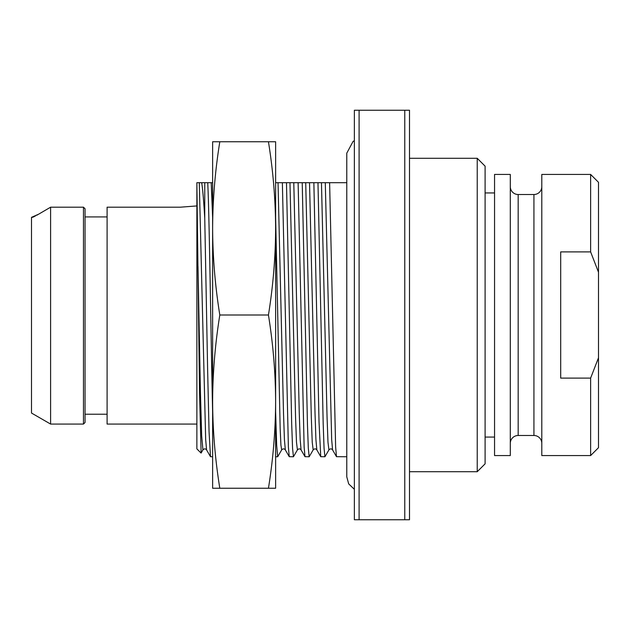 <?xml version="1.0" encoding="UTF-8"?>
<svg xmlns="http://www.w3.org/2000/svg" width="630" height="630" viewBox="0 0 630 630"><rect width="100%" height="100%" fill="white"/><g stroke="black" fill="none" stroke-linecap="round" stroke-linejoin="round"><path stroke-width="0.94" d="M477.225 471.712L477.225 158.287L485.1 166.162L485.1 463.837L477.225 471.712L409.5 471.712M477.225 158.287L409.5 158.287M409.5 110.25L409.5 519.75L404.775 519.75L404.775 110.25L409.5 110.25M359.1 110.25L359.1 519.75L354.375 519.75L354.375 110.25L404.775 110.25M359.1 519.75L404.775 519.75M346.784 456.75L336.491 456.687L335.632 446.985L329.616 182.7L346.784 182.7M329.616 182.7L317.977 182.7L323.19 423.998L324.064 448.308L324.93 456.75L328.923 449.907L327.986 442.26L327.057 417.217L321.465 182.7M286.477 182.7L282.366 182.7L286.477 182.7L291.69 423.998L292.564 448.308L293.43 456.75L297.423 449.907L296.486 442.26L295.557 417.217L289.965 182.7L286.477 182.7M309.18 456.75L304.991 456.687L304.132 446.985L298.116 182.7L302.227 182.7L307.44 423.998L308.314 448.308L309.18 456.75L313.173 449.907L312.236 442.26L311.307 417.217L305.715 182.7L289.965 182.7M324.93 456.75L320.741 456.687L319.024 421.903L313.866 182.7L317.977 182.7L305.715 182.7M293.43 456.75L289.241 456.687L288.382 446.985L282.366 182.7L275.625 182.7M212.625 182.7L207.727 182.7C209.357 213.696 210.995 343.775 212.625 411.713M212.625 456.75L210.491 456.687L206.577 449.907L205.671 439.551L199.285 182.7L207.727 182.7M199.285 182.7L196.875 182.7L196.875 448.875L196.875 182.716L199.521 392.332L201.12 453.017M275.625 411.713L276.649 445.001L277.68 456.75L281.673 449.907L280.917 445.103L280.161 428.565L275.625 217.334M275.625 228.375L275.625 488.25L268.443 488.25C273.105 459.309 275.499 430.432 275.625 401.625C275.515 372.984 273.121 344.114 268.443 315C273.105 286.059 275.499 257.182 275.625 228.375L275.625 141.75L268.443 141.75C273.121 170.864 275.515 199.734 275.625 228.375M219.807 315C215.129 344.114 212.735 372.984 212.625 401.625L212.625 141.75L219.807 141.75C215.129 170.864 212.735 199.734 212.625 228.375C212.751 257.182 215.145 286.059 219.807 315L268.443 315M219.807 488.25L212.625 488.25L212.625 401.625C212.751 430.432 215.145 459.309 219.807 488.25L268.443 488.25M219.807 141.75L268.443 141.75M204.75 182.7L204.75 218.287L207.624 369.519L209.058 431.739L210.491 456.687M201.695 182.7C202.718 189.11 203.734 200.97 204.75 218.287M50.597 424.069L31.5 413.044L31.5 217.35L38.611 214.2L50.597 207.191L50.597 424.069L83.475 424.069L83.475 207.191L85.05 208.79L85.05 422.494L83.475 424.069M32.484 217.342L34.201 216.602M34.87 216.263L35.327 216.027M36.737 215.263L37.792 214.673M85.05 208.79L83.475 207.191L50.597 207.191L38.611 214.2M107.1 216.917L85.05 216.917M196.875 424.069L107.1 424.069L107.1 207.191L180.338 207.191L196.875 205.931M206.577 449.907C205.53 448.528 204.309 448.528 202.923 449.907L201.687 435.881L200.45 393.073L197.977 266.293M212.625 217.334L211.215 182.7M494.55 437.062L485.1 437.062M494.55 192.938L485.1 192.938M494.55 174.431L494.55 455.569L510.3 455.569L510.3 174.431L494.55 174.431M510.3 186.637A7.875 7.875 0 0 0 518.175 194.512L518.175 435.488A7.875 7.875 0 0 0 510.3 443.363M541.8 186.637A7.875 7.875 -0 0 1 533.925 194.512L518.175 194.512M533.925 194.512L533.925 435.488L518.175 435.488M533.925 435.488A7.875 7.875 180 0 1 541.8 443.363M590.625 378.11L560.7 378.11L560.7 251.89L590.625 251.89L598.5 272.215L598.5 182.306L590.625 174.431L541.8 174.431L541.8 455.569L590.625 455.569L590.625 378.11L598.5 357.785L598.5 447.694L590.625 455.569M598.5 272.215L598.5 357.785M590.625 174.431L590.625 251.89M336.499 456.687L332.577 449.907L331.671 439.551L325.285 182.7M281.673 449.907C283.051 448.528 284.272 448.528 285.327 449.907L284.421 439.551L283.508 412.886L278.035 182.7M297.423 449.907C298.801 448.528 300.022 448.528 301.077 449.907L300.171 439.551L299.258 412.886L293.785 182.7M313.173 449.907C314.551 448.528 315.772 448.528 316.827 449.907L315.921 439.551L315.008 412.886L309.535 182.7M354.375 140.687L353.044 141.474L346.784 153.153L346.784 476.847L348.673 483.887L354.375 489.313M85.05 414.225L107.1 414.225M196.875 448.875L201.057 453.057M201.112 453.041L202.923 449.907M275.625 456.75L277.68 456.75M285.327 449.907L289.249 456.687M301.077 449.907L304.999 456.687M316.827 449.907L320.749 456.687M332.577 449.907C331.522 448.528 330.301 448.528 328.923 449.907"/></g></svg>
